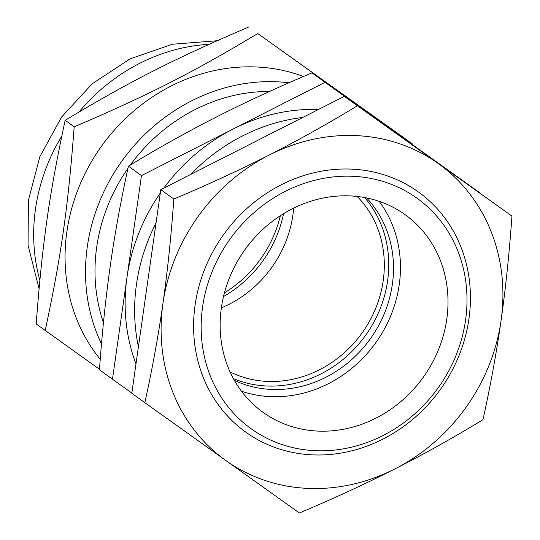 <?xml version="1.0" encoding="UTF-8"?>
<svg xmlns="http://www.w3.org/2000/svg" width="540" height="540" viewBox="0 0 540 540"><rect width="100%" height="100%" fill="white"/><g stroke="black" fill="none" stroke-linecap="round" stroke-linejoin="round"><path stroke-width="0.81" d="M302.812 117.436A182.574 164.464 125.9 0 0 190.721 174.407M156.06 222.899A182.574 164.464 125.9 0 0 138.429 346.781M415.928 147.406A182.574 164.464 125.9 0 0 412.682 144.99A182.574 164.464 125.9 0 0 407.565 141.44M396.34 133.427A182.574 164.464 -54.1 0 1 402.3 137.471A182.574 164.464 -54.1 0 1 403.184 138.105L412.682 144.99M163.87 188.055A182.574 164.464 -54.1 0 1 233.24 128.959A182.574 164.464 -54.1 0 1 318.465 109.478M135.986 363.926A182.574 164.464 -54.1 0 1 126.974 277.418A182.574 164.464 -54.1 0 1 160.306 193.037M479.561 192.827L325.019 82.309L141.467 175.608L112.482 379.229L131.841 393.039M293.652 208.13A109.546 98.678 -54.1 0 1 221.36 307.868M357.19 196.452A109.546 98.678 -54.1 0 1 368.138 323.595A109.546 98.678 -54.1 0 1 250.222 379.107A109.546 98.678 -54.1 0 1 230.033 371.885M101.5 343.933A179.192 161.413 -54.1 0 1 118.584 165.861A179.192 161.413 -54.1 0 1 277.877 81.837A179.192 161.413 -54.1 0 1 288.981 82.789M269.602 91.449A169.047 152.28 125.9 0 0 130.329 165.017M127.96 168.338A169.047 152.28 125.9 0 0 103.457 322.724M412.27 144.403L412.304 143.863L403.286 137.322L257.735 33.541C192.416 72.745 149.236 94.689 74.183 126.839L65.158 120.299C130.471 81.095 173.65 59.144 248.71 27M412.304 143.863L257.735 33.541M74.183 126.839C67.966 208.224 61.148 256.122 45.198 330.453L36.18 323.912C42.39 242.528 49.208 194.63 65.158 120.299M45.198 330.453L99.495 369.245M100.244 359.316A179.192 161.413 -54.1 0 1 88 167.839A179.192 161.413 -54.1 0 1 257.432 67.021A179.192 161.413 -54.1 0 1 303.487 76.498M280.348 215.71A113.603 102.33 -54.1 0 1 224.424 292.862M283.547 213.691A113.603 102.33 -54.1 0 1 223.499 296.534M311.681 454.829A147.879 133.211 -54.1 0 1 223.58 234.617A147.879 133.211 -54.1 0 1 460.762 246.557A147.879 133.211 -54.1 0 1 311.681 454.829M314.557 450.65A142 127.913 -54.1 0 1 229.959 239.193A142 127.913 -54.1 0 1 457.711 250.655A142 127.913 -54.1 0 1 314.557 450.65M317.345 431.062A121.716 109.64 -54.1 0 1 262.643 412.047A121.716 109.64 -54.1 0 1 229.689 277.223A121.716 109.64 -54.1 0 1 350.804 195.939A121.716 109.64 -54.1 0 1 405.506 214.954A121.716 109.64 -54.1 0 1 438.46 349.778A121.716 109.64 -54.1 0 1 317.345 431.062M112.482 379.229L99.455 369.785C102.114 332.492 105.739 297.682 110.336 265.356C114.939 233.037 120.974 199.969 128.439 166.165C158.078 148.136 187.468 131.713 216.601 116.897C245.741 102.087 277.54 87.413 311.992 72.866L479.588 192.632M141.467 175.608L128.439 166.165M325.019 82.309L311.992 72.866M364.615 197.546A114.278 102.938 -54.1 0 1 374.794 320.389A114.278 102.938 -54.1 0 1 266.065 385.965A114.278 102.938 -54.1 0 1 233.381 378.601M366.599 197.93A114.278 102.938 -54.1 0 1 380.585 321.806A114.278 102.938 -54.1 0 1 270.817 389.408A114.278 102.938 -54.1 0 1 234.36 380.369M379.127 201.319A121.716 109.64 -54.1 0 1 383.785 330.109A121.716 109.64 -54.1 0 1 269.798 396.596A121.716 109.64 -54.1 0 1 241.481 391.217M482.969 419.702C490.394 386.113 496.429 353.052 501.073 320.517C505.69 287.955 509.315 253.145 511.947 216.088L357.372 105.766C327.929 123.687 298.539 140.11 269.21 155.034C239.855 169.938 208.062 184.613 173.819 199.064C171.187 236.122 167.562 270.932 162.945 303.487C158.301 336.029 152.267 369.09 144.842 402.678L299.416 513C333.653 498.548 365.452 483.874 394.808 468.97C424.136 454.046 453.519 437.623 482.969 419.702M144.842 402.678L131.814 393.235L160.792 189.621L344.345 96.323L511.947 216.088M344.345 96.323L357.372 105.766M160.792 189.621L173.819 199.064M162.945 303.487A182.574 164.464 125.9 0 0 225.74 460.458A182.574 164.464 125.9 0 0 394.808 468.97A182.574 164.464 125.9 0 0 501.073 320.517A182.574 164.464 125.9 0 0 438.277 163.546A182.574 164.464 125.9 0 0 269.21 155.034A182.574 164.464 125.9 0 0 162.945 303.487M39.845 280.233A179.192 161.413 -54.1 0 1 61.783 136.073M78.962 112.023A179.192 161.413 -54.1 0 1 209.101 44.321M217.04 40.757L172.395 44.233L129.911 58.941L92.219 83.761L61.58 117.045L39.852 156.708L28.397 200.32L28.053 245.255L39.056 288.671"/></g></svg>
